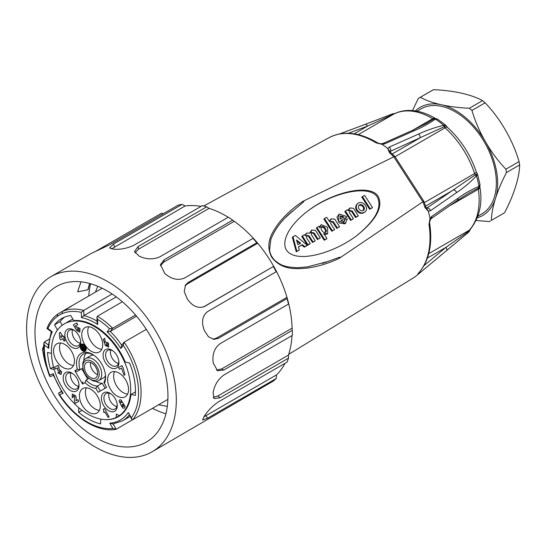 <?xml version="1.0" encoding="UTF-8"?>
<svg xmlns="http://www.w3.org/2000/svg" width="547" height="547" viewBox="0 0 547 547"><rect width="100%" height="100%" fill="white"/><g stroke="black" fill="none" stroke-linecap="round" stroke-linejoin="round"><path stroke-width="0.82" d="M372.493 207.539L369.676 209.282L361.806 197.118L362.415 196.544L370.278 208.824L372.493 207.539L364.623 195.382L361.834 196.982M345.807 223.114L344.822 223.832L339.154 222.944L336.938 217.152L339.003 214.321L338.449 221.009L345.417 223.374L347.311 218.855L345.143 219.279L344.254 221.569L341 220.591L346.709 217.029L346.36 216.427L339.393 214.062L339.003 214.321M346.087 217.603L340.993 220.448M343.653 222.02L345.089 219.313M345.143 219.279L344.542 219.73M319.551 226.943L321.198 224.66L320.091 227.463L319.004 226.267L316.925 227.593L324.795 239.75L326.99 238.601L323.906 233.672L327.694 233.569L327.605 227.285L321.198 224.66M327.687 233.576L326.839 234.198L324.364 234.383M326.402 239.053L324.2 240.208L316.33 228.044L316.932 227.47M316.33 228.044L316.939 227.463L316.33 228.044M298.621 250.533L299.243 249.979L298.471 246.875L302.327 244.646L304.898 246.711L307.216 245.282L295.373 235.422L292.994 236.721L296.85 251.285L299.209 250.082L296.255 251.736L292.358 237.275L292.98 236.735M306.628 245.897L304.303 247.162L301.725 245.097L298.443 246.998M307.058 211.614C332.624 191.826 370.148 184.223 377.437 197.358C382.291 207.662 375.372 220.441 356.685 235.682M319.639 238.362L320.255 237.781L315.475 230.396L311.899 230.02L310.45 233.07L306.559 233.131L305.445 235.764L304.44 234.697L302.382 235.887L308.064 244.837L310.279 243.552L306.347 237.473L306.874 235.347L309.117 235.866L313.055 241.945L315.243 240.796L311.332 234.588L311.865 232.461L314.101 232.981L318.039 239.06L320.234 237.911L317.438 239.518L313.506 233.432L311.448 232.824M314.655 241.248L312.453 242.403L308.515 236.325L306.464 235.709M309.67 244.133L307.469 245.288L301.766 236.475L302.368 235.901M301.766 236.475L302.375 235.894L301.766 236.475M304.911 235.251L306.559 233.131M309.828 232.885L311.544 230.246M334.579 229.487L331.769 231.224L323.899 219.06L324.501 218.485L323.899 219.06L324.494 218.609L332.501 230.813L334.579 229.487L330.648 223.408L331.174 221.282L333.417 221.802L337.349 227.88L339.543 226.732L334.791 219.217L331.291 218.8L329.567 221.733L326.709 217.323L324.515 218.472M329.212 221.186L330.86 219.067M338.955 227.183L336.754 228.338L332.815 222.26L330.764 221.644M352.726 219.21L350.524 220.366L344.822 211.552L345.424 210.978L351.256 219.956L353.341 218.629L349.403 212.551L349.936 210.424L352.172 210.944L356.111 217.022L358.306 215.874L353.519 208.325L350.053 207.942L348.501 210.841L347.502 209.774L345.437 210.971M347.967 210.328L349.615 208.209M357.711 216.325L355.509 217.48L351.577 211.402L349.519 210.786M364.787 212.086L364.193 212.537C361.478 214.089 358.948 213.439 356.61 210.602C355.147 207.976 355.393 205.727 357.341 203.86L357.936 203.409C355.988 205.269 355.748 207.518 357.212 210.151C359.55 212.988 362.073 213.631 364.787 212.086C369.984 208.441 362.476 199.491 357.936 203.409M423.118 201.337C424.069 200.975 424 201.118 422.927 201.761L339.229 258.307C328.795 263.346 317.937 266.635 306.641 268.167C296.03 268.987 281.732 270.362 271.702 257.234C264.522 242.745 272.529 232.126 278.3 223.716C284.987 215.265 293.055 207.881 302.512 201.563L393.84 156.804A81.852 51.514 -120.1 0 0 389.539 152.791L387.727 148.538A81.797 51.48 -120.1 0 0 382.032 144.319L376.179 142.897A81.852 51.514 -120.1 0 0 330.005 137.16L329.089 137.748M302.512 201.563C304.111 200.838 304.317 201.077 303.12 202.281L288.508 214.732M292.843 210.964L285.89 217.248M325.438 262.369L338.805 257.473L340.473 257.186L339.229 258.307M378.333 196.674C371.003 183.443 333.061 191.265 307.51 211.272C285.555 227.819 278.04 248.01 291.483 254.328C304.597 260.885 335.379 251.982 357.136 235.34C376.145 219.99 383.208 207.101 378.333 196.674M430.4 219.716C429.668 221.562 429.443 222.82 429.716 223.497A2.974 1.224 171.4 0 1 428.978 224.489L430.045 218.513A81.797 51.48 -120.1 0 0 428.322 211.272L424.944 207.504A81.852 51.514 -120.1 0 0 422.927 201.761M430.045 218.513L431.829 216.373L457.907 198.301C464.731 193.344 471.671 189.44 478.728 186.575L480.006 184.674M477.599 174.582L476.232 176.072C470.03 182.554 463.473 188.072 456.56 192.619L430.482 210.718L428.322 211.272M387.727 148.538L389.3 147.075L418.653 134.042C426.202 130.473 434.462 127.588 443.426 125.386L445.62 125.16M437.566 119.171L435.166 119.267C429.039 123.581 422.045 127.403 414.182 130.733L384.849 143.779L382.032 144.319M412.13 278.676L413.717 277.691A81.797 51.48 -120.1 0 0 416.951 275.312A81.797 51.48 -120.1 0 0 417.696 274.669L418.209 273.466A81.852 51.514 -120.1 0 0 428.978 224.489M413.717 277.691L413.375 277.91M424.007 265.657L445.955 247.333L469.449 230.759A2.974 1.983 50.3 0 1 468.998 231.737A70.59 44.423 -120.1 0 1 467.254 233.323L417.696 274.669M330.101 137.112A2.974 2.311 63.1 0 0 330.053 137.133L203.764 205.993M322.422 263.374L325.766 262.252M479.897 186.288L478.42 188.038L468.088 193.563M425.785 123.827L433.75 119.014L435.815 118.569M394.893 113.502L367.516 126.125A2.974 1.832 -110.4 0 0 364.999 124.463L339.653 133.906M445.545 125.099L446.167 125.824L389.943 151.553L387.891 148.634M428.308 211.08L426.605 208.216L475.774 174.52C477.613 173.604 477.709 173.577 476.061 174.445M477.613 174.616L477.23 173.83M469.449 230.759L470.475 229.159M478.905 187.724A2.974 2.079 -127.9 0 0 478.96 186.452A70.59 44.423 -120.1 0 0 476.451 175.881A2.974 2.167 58.8 0 0 475.774 174.52M428.739 253.664L469.347 230.157A69.9 43.986 -120.1 0 0 478.345 189.235A2.974 1.873 59.9 0 1 478.42 188.038A2.974 2.325 -108.7 0 0 478.728 186.575M457.251 200.51A2.974 2.133 -124.7 0 0 457.907 198.301M431.173 218.595A2.974 2.133 -124.7 0 0 431.829 216.373M430.434 219.648L430.106 218.663M429.716 223.497C432.718 244.639 429.005 261.192 418.578 273.158A2.974 2.27 -137.2 0 1 418.209 273.466M418.715 273.015L417.812 274.567M419.754 271.832A2.974 1.88 50.1 0 1 419.303 273.343M427.412 258.068L445.955 247.333A2.974 1.88 50.1 0 1 446.379 250.745M479.89 186.322L479.904 187.197C482.734 203.443 479.5 217.528 470.208 229.46A5.949 4.526 -138.1 0 1 469.347 230.157A2.974 1.873 59.9 0 0 468.95 231.114A2.974 1.361 49.4 0 1 468.752 231.955M444.663 126.446A2.974 2.161 -117.1 0 0 443.713 125.297A70.59 44.423 -120.1 0 0 435.398 119.137A2.974 2.038 68.7 0 0 434.277 118.754M424.342 202.643L474.618 173.543A69.9 43.986 -120.1 0 0 445.039 127.827A2.974 1.873 59.9 0 1 444.15 126.713A2.974 1.819 -101.4 0 0 443.426 125.386M392.233 153.974L419.959 137.926A2.974 2.106 -114 0 0 418.653 134.042M390.339 152.223L390.62 150.972A2.974 2.106 -114 0 0 389.3 147.075M389.922 151.628L390.736 152.62A2.974 1.087 131.4 0 0 389.539 152.791M394.886 156.483L393.84 156.804M423.822 201.241L425.716 206.663A2.974 0.752 162.2 0 1 424.944 207.504M426.311 207.839L427.515 207.983A2.974 2.133 55.3 0 1 430.482 210.718M425.545 206.13L453.593 189.898A2.974 2.133 55.3 0 1 456.56 192.619M477.216 173.775L476.252 171.833A5.949 1.463 -18.2 0 1 474.618 173.543A2.974 1.873 59.9 0 0 475.281 174.828A2.974 1.908 40.9 0 1 476.232 176.072M393.703 113.714A2.974 1.935 -110 0 0 392.89 113.749A2.974 1.935 -110 0 0 392.698 113.831M412.561 130.33L432.691 118.678A69.9 43.986 -120.1 0 0 394.113 113.892A2.974 1.873 59.9 0 1 393.143 113.967A2.974 1.306 -111.8 0 0 392.493 113.899A2.974 1.306 -111.8 0 0 392.39 113.954M381.321 143.683C380.774 143.923 379.474 143.615 377.437 142.774C359.96 132.422 344.166 130.542 330.053 137.14A2.974 2.311 63.1 0 0 330.005 137.16M377.437 142.774A2.974 1.518 121.2 0 0 376.179 142.897M381.389 143.683L381.929 144.21M381.437 143.683L382.975 143.485A2.974 2.106 66 0 1 384.849 143.779M412.322 130.439A2.974 2.106 66 0 1 414.182 130.733M435.508 118.549A5.949 3.063 -59.2 0 0 435.501 118.542L435.282 118.384A5.949 3.063 -59.2 0 0 432.691 118.678A2.974 1.873 59.9 0 0 433.75 119.014A2.974 2.359 51.7 0 1 435.166 119.267M299.954 243.702L300.549 243.087L296.556 239.989M296.549 239.969L297.814 244.666L300.549 243.251M299.947 243.538L296.809 240.926M309.117 235.866L308.515 236.325M314.101 232.981L313.506 233.432M323.906 233.672L323.421 233.993M319.489 227.914L319.913 227.497M321.909 230.581C320.945 228.913 320.877 227.641 321.698 226.766C323.639 225.015 327.92 230.834 325.677 232.338C324.501 232.933 323.243 232.345 321.909 230.581M325.342 232.523C325.78 229.357 324.48 227.525 321.438 227.039M333.417 221.802L332.815 222.26M340.152 219.115L340.562 215.867L343.817 216.844L340.152 219.115M343.208 217.453L343.81 216.995M343.222 217.303L340.131 216.236M352.172 210.944L351.577 211.402M359.058 209.084C358.135 207.443 358.217 206.089 359.311 205.016C361.854 202.8 366.367 208.428 363.454 210.451C361.929 211.299 360.466 210.841 359.058 209.084M363.133 210.657C364.145 207.026 362.777 205.228 359.03 205.269M433.484 89.681L432.472 90.234A71.089 44.738 -120.1 0 0 432.403 90.276L419.234 97.892A71.089 44.738 59.9 0 1 419.303 97.858L420.315 97.298C425.86 100.368 432.882 102.85 441.402 104.75C449.778 106.644 459.097 107.807 469.36 108.251L482.529 100.627C476.984 97.557 469.948 95.075 461.422 93.175C452.923 91.267 443.61 90.105 433.484 89.681L420.315 97.298M469.36 108.251L471.952 110.432C475.083 121.14 479.603 131.595 485.504 141.803C491.384 152.011 498.18 161.146 505.893 169.214L506.481 172.551C501.729 181.638 498.071 190.274 495.507 198.465C492.881 206.766 491.507 214.075 491.384 220.386L504.553 212.769C509.25 203.805 512.901 195.17 515.52 186.869C518.146 178.561 519.527 171.245 519.65 164.927L519.062 161.597C515.93 150.883 511.411 140.429 505.51 130.22C499.63 120.012 492.833 110.877 485.121 102.809L482.529 100.627M491.384 220.386L504.553 212.769M490.461 220.947L489.374 221.542L476.088 220.503M412.506 110.576L418.311 98.453A71.089 44.738 59.9 0 1 419.234 97.892M485.121 102.809L471.952 110.432M505.893 169.214L519.062 161.597M519.65 164.927L506.481 172.551M477.251 217.809A62.461 39.309 -120.1 0 0 495.507 198.465A62.461 39.309 -120.1 0 0 485.504 141.803A62.461 39.309 -120.1 0 0 441.402 104.75A62.461 39.309 -120.1 0 0 415.378 110.918M417.033 111.198L421.033 108.887A60.676 38.187 59.9 0 1 421.087 108.853A60.676 38.187 59.9 0 1 484.505 142.316A60.676 38.187 59.9 0 1 481.825 213.918L477.825 216.229M111.485 248.96L185.112 205.973A98.159 61.77 59.9 0 1 201.05 206.39M134.986 252.871L138.528 249.179L209.063 208.352A98.159 61.77 59.9 0 1 228.222 217.255M253.897 238.889L253.001 238.383L184.462 278.054C178.192 280.659 171.847 279.312 165.42 274.013A101.133 63.643 -120.1 0 0 164.729 273.397L160.469 264.604L164.121 259.818L232.66 220.147A101.133 63.643 -120.1 0 0 232.366 219.928L233.925 221.043A98.159 61.77 59.9 0 1 234.28 221.296A98.159 61.77 59.9 0 1 253.897 238.889A98.159 61.77 59.9 0 1 257.712 243.244A98.159 61.77 59.9 0 1 273.698 266.321A98.159 61.77 59.9 0 1 276.529 271.544A98.159 61.77 59.9 0 1 286.963 297.322A98.159 61.77 59.9 0 1 288.467 302.792A98.159 61.77 59.9 0 1 292.091 328.159L292.289 330.367L223.75 370.039L217.556 370.716L213.227 363.044A101.133 63.643 -120.1 0 0 213.098 362.155C212.27 354.032 214.568 347.899 219.997 343.748L288.536 304.077L288.467 302.792M291.989 335.598A98.159 61.77 59.9 0 1 288.454 355.106L288.522 358.121L219.983 397.792L213.973 398.578L213.091 392.849A101.133 63.643 -120.1 0 0 213.221 392.076C214.595 384.903 218.109 379.249 223.75 375.098L292.289 335.427A101.133 63.643 -120.1 0 0 292.289 330.367M285.001 363.324A98.159 61.77 59.9 0 1 276.502 374.921L276.187 378.517L207.648 418.188L202.609 420.007L204.079 416.547A101.133 63.643 -120.1 0 0 204.441 415.993C207.928 410.599 212.605 405.874 218.479 401.826L287.018 362.155A101.133 63.643 -120.1 0 0 288.522 358.121M90.528 362.476A8.923 5.614 -120.1 0 0 97.564 374.627M85.12 348.863L83.24 349.943L83.609 350.586L85.093 349.738L84.723 349.095L85.298 349.171M83.24 349.943L84.723 349.095M84.505 347.742L82.18 349.082L82.549 349.724L84.874 348.391L84.505 347.742L84.901 347.509L85.182 348.001M84.286 346.395L82.905 347.188L81.715 345.13L81.312 345.362L82.501 347.42L81.12 348.213L81.489 348.856L84.655 347.037L84.375 346.34L82.905 347.188M95.916 367.488A8.923 5.614 59.9 0 1 95.52 378.011A8.923 5.614 59.9 0 1 86.187 373.102A8.923 5.614 59.9 0 1 86.576 362.565A8.923 5.614 59.9 0 1 95.916 367.488M82.18 349.082L84.901 347.509M85.229 348.186L84.874 348.391M82.139 344.945L83.301 346.955M81.708 345.13L81.312 345.362M81.12 348.213L82.494 347.42M97.051 366.832A11.008 6.926 -120.1 0 0 87.657 360.158A11.008 6.926 -120.1 0 0 82.959 367.509A11.008 6.926 -120.1 0 0 89.428 378.688A11.008 6.926 -120.1 0 0 98.139 378.285A11.008 6.926 -120.1 0 0 97.051 366.832M81.332 345.403A3.125 1.962 -120.1 0 0 81.428 348.036M81.77 348.699A3.125 1.962 -120.1 0 0 82.46 349.567M82.597 349.697A3.125 1.962 -120.1 0 0 83.417 350.251M83.903 350.422A3.125 1.962 -120.1 0 0 84.751 350.388M89.428 378.688L90.364 379.351A12.793 8.048 -120.1 0 0 98.651 380.664A12.793 8.048 -120.1 0 0 99.226 365.581A12.793 8.048 -120.1 0 0 85.838 358.524A12.793 8.048 -120.1 0 0 82.843 366.36L82.959 367.509M61.018 335.92L61.127 337.513L61.729 337.157L61.004 337.581L60.874 335.68L61.729 337.164M106.48 343.55A1.142 0.718 -120.1 0 0 106.487 344.856A1.142 0.718 -120.1 0 0 107.615 345.513M122.316 404.52A1.142 0.718 -120.1 0 0 122.323 405.833A1.142 0.718 -120.1 0 0 123.451 406.489M120.655 401.642A0.574 0.362 -120.1 0 0 121.215 402.613M84.703 346.839A3.125 1.962 59.9 0 1 84.566 350.524A3.125 1.962 59.9 0 1 81.298 348.801A3.125 1.962 59.9 0 1 81.435 345.116A3.125 1.962 59.9 0 1 84.703 346.839M98.651 380.664L103.458 377.881A12.793 8.048 -120.1 0 0 103.458 377.881A12.793 8.048 -120.1 0 0 105.455 375.83M93.414 355.03A12.793 8.048 -120.1 0 0 90.638 355.741L85.838 358.524M72.471 329.807A8.923 5.614 -120.1 0 0 73.893 337.943A8.923 5.614 -120.1 0 0 80.245 343.236M110.72 350.012A8.923 5.614 -120.1 0 0 112.142 358.135A8.923 5.614 -120.1 0 0 118.494 363.44M70.802 372.965A8.923 5.614 -120.1 0 0 72.231 381.102A8.923 5.614 -120.1 0 0 78.577 386.394M109.051 393.17A8.923 5.614 -120.1 0 0 110.48 401.313A8.923 5.614 -120.1 0 0 116.826 406.599M107.609 344.207A1.142 0.718 59.9 0 1 107.581 345.54A1.142 0.718 59.9 0 1 106.364 344.925A1.142 0.718 59.9 0 1 106.439 343.564A1.142 0.718 59.9 0 1 107.609 344.207M123.396 406.53A1.142 0.718 59.9 0 1 122.2 405.901A1.142 0.718 59.9 0 1 122.255 404.548A1.142 0.718 59.9 0 1 123.444 405.177A1.142 0.718 59.9 0 1 123.396 406.53M121.16 402.654A0.574 0.362 59.9 0 1 120.586 401.662A0.574 0.362 59.9 0 1 121.16 402.654M85.106 346.607A3.87 2.434 -120.1 0 0 81.059 344.473A3.87 2.434 -120.1 0 0 80.894 349.041A3.87 2.434 -120.1 0 0 84.935 351.167A3.87 2.434 -120.1 0 0 85.106 346.607M122.829 367.358L121.824 365.622L118.501 367.536L119.506 369.266L121.53 368.104L124.039 375.331L125.031 374.763L122.945 367.283L125.031 374.763M77.647 324.713L76.648 322.983L73.325 324.891L75.992 329.513L77.653 328.556L78.843 329.185L78.795 330.532L77.599 329.903L76.559 330.497L79.746 332.179L79.883 328.59L76.696 326.908L76.074 327.263L75.308 326.06L77.77 324.644L76.648 322.983M54.556 367.256L55.555 368.986L57.524 367.851L57.654 369.868L58.413 371.187L58.878 370.914L60.074 371.55L60.026 372.897L58.83 372.268L57.791 372.863L60.984 374.538L61.537 371.885L58.953 369.122L58.878 367.078L57.879 365.348L54.556 367.256L57.996 365.273L58.994 367.01L59.069 369.054L61.654 371.816L61.038 374.504M104.368 408.609L103.328 409.204L103.903 412.602L104.942 412.007L108.087 417.45L109.126 416.848L104.484 408.541L109.126 416.848M86.351 387.809A14.126 8.889 -120.1 0 0 88.176 401.785A14.126 8.889 -120.1 0 0 99.39 410.332M60.485 343.003A14.126 8.889 -120.1 0 0 62.303 356.979A14.126 8.889 -120.1 0 0 73.517 365.526M88.71 326.771A14.126 8.889 -120.1 0 0 97.769 348.077A14.126 8.889 -120.1 0 0 101.742 349.287M114.576 371.577A14.126 8.889 -120.1 0 0 113.653 375.584A14.126 8.889 -120.1 0 0 127.615 394.1M83.021 368.028L76.942 371.536L74.85 370.681L77.339 369.252L80.094 369.717A17.846 11.234 59.9 0 1 83.308 354.148A17.846 11.234 59.9 0 1 94.412 355.659M81.749 368.76L87.691 379.057L88.956 378.333L86.043 380.021L85.072 382.647L82.583 384.076L74.85 370.681M87.691 379.057L86.043 380.021A17.846 11.234 59.9 0 0 97.414 386.032L100.306 391.037L98.132 392.288L95.848 388.343L97.414 386.032L102.214 383.249L105.106 388.254L100.306 391.037M95.882 381.375A17.846 11.234 -120.1 0 0 102.214 383.249M105.106 388.254L106.556 387.42M85.982 353.239A17.846 11.234 -120.1 0 0 83.841 360.576M105.407 374.654A17.846 11.234 59.9 0 1 103.903 382.298L106.569 387.44L98.132 392.288M74.816 330.798A8.923 5.614 -120.1 0 0 69.483 330.183A8.923 5.614 -120.1 0 0 69.093 340.713A8.923 5.614 -120.1 0 0 78.419 345.636A8.923 5.614 -120.1 0 0 78.426 345.629A8.923 5.614 -120.1 0 0 80.553 340.706M113.065 351.003A8.923 5.614 -120.1 0 0 107.738 350.388A8.923 5.614 -120.1 0 0 107.335 360.911A8.923 5.614 -120.1 0 0 116.675 365.834A8.923 5.614 -120.1 0 0 118.802 360.911M73.148 373.957A8.923 5.614 -120.1 0 0 67.821 373.348A8.923 5.614 -120.1 0 0 67.431 383.885A8.923 5.614 -120.1 0 0 76.758 388.794A8.923 5.614 -120.1 0 0 78.884 383.864M111.403 394.168A8.923 5.614 -120.1 0 0 106.077 393.546A8.923 5.614 -120.1 0 0 106.07 393.553A8.923 5.614 -120.1 0 0 105.68 404.089A8.923 5.614 -120.1 0 0 115.007 408.999A8.923 5.614 -120.1 0 0 117.133 404.069M75.978 400.773L76.136 398.052L75.541 395.816L72.3 394.107L72.163 397.758L73.202 397.156L73.25 395.754L74.501 396.411L74.419 401.669L75.377 403.317L78.747 401.382L77.797 399.727L75.978 400.773L77.92 399.659L78.747 401.382M60.341 332.357L59.302 332.959L59.705 338.326L60.608 339.892L62.638 338.73L64.061 341.198L65.1 340.603L63.678 338.128L64.402 337.711L63.5 336.145L62.768 336.562L60.341 332.357L62.891 336.494L63.616 336.077L64.402 337.711M105.325 345.519L108.655 347.072L108.313 343.099L105.448 341.909L105.045 342.278L104.792 338.367L103.233 339.263L105.325 345.519M122.672 402.879L120.86 399.987L119.588 399.932L118.993 401.06L122.644 408.035L124.354 408.178L125.078 406.633L122.795 402.811L125.201 406.565L124.408 408.137M81.271 344.371A3.87 2.434 59.9 0 1 81.462 344.241A3.87 2.434 59.9 0 1 85.51 346.374A3.87 2.434 59.9 0 1 85.339 350.935A3.87 2.434 59.9 0 1 85.127 351.037M121.824 365.622L122.945 367.283M118.501 367.536L121.947 365.553M73.325 324.891L76.765 322.915M77.599 329.903L78.85 330.491M76.559 330.497L77.722 329.834M76.074 327.263L76.819 326.839L80.006 328.521L79.807 332.145M75.431 325.991L76.197 327.195M58.83 372.268L60.081 372.856M57.791 372.863L58.946 372.192M103.328 409.204L104.484 408.541M90.323 389.02A14.126 8.889 59.9 0 1 99.691 401.382A14.126 8.889 59.9 0 1 96.949 413.033A14.126 8.889 59.9 0 1 82.173 405.259A14.126 8.889 59.9 0 1 82.788 388.582A14.126 8.889 59.9 0 1 90.323 389.02M74.447 361.519A14.126 8.889 59.9 0 1 71.076 368.227A14.126 8.889 59.9 0 1 56.307 360.452A14.126 8.889 59.9 0 1 56.922 343.769A14.126 8.889 59.9 0 1 68.409 347.215A14.126 8.889 59.9 0 1 74.447 361.519M91.773 351.55A14.126 8.889 59.9 0 1 82.406 339.188A14.126 8.889 59.9 0 1 85.147 327.537A14.126 8.889 59.9 0 1 99.923 335.311A14.126 8.889 59.9 0 1 99.301 351.994A14.126 8.889 59.9 0 1 91.773 351.55M107.65 379.057A14.126 8.889 59.9 0 1 111.014 372.35A14.126 8.889 59.9 0 1 125.789 380.117A14.126 8.889 59.9 0 1 125.174 396.801A14.126 8.889 59.9 0 1 113.687 393.361A14.126 8.889 59.9 0 1 107.65 379.057M82.583 384.076L82.891 381.833M95.848 388.343A19.63 12.355 59.9 0 1 85.072 382.647M77.339 369.252A19.63 12.355 59.9 0 1 80.094 354.08A19.63 12.355 59.9 0 1 93.934 355.304A19.63 12.355 59.9 0 1 105.475 375.242A19.63 12.355 59.9 0 1 104.286 383.488M78.105 347.878A10.708 6.742 59.9 0 1 65.12 337.39A10.708 6.742 59.9 0 1 74.33 330.429A10.708 6.742 59.9 0 1 80.621 341.307A10.708 6.742 59.9 0 1 78.105 347.878M105.161 362.169A10.708 6.742 59.9 0 1 104.108 351.03A10.708 6.742 59.9 0 1 112.579 350.641A10.708 6.742 59.9 0 1 118.877 361.512A10.708 6.742 59.9 0 1 114.302 368.664A10.708 6.742 59.9 0 1 105.161 362.169M76.929 378.408A10.708 6.742 59.9 0 1 78.959 384.473A10.708 6.742 59.9 0 1 71.178 390.914A10.708 6.742 59.9 0 1 63.199 377.136A10.708 6.742 59.9 0 1 72.662 373.594A10.708 6.742 59.9 0 1 76.929 378.408M103.985 392.698A10.708 6.742 59.9 0 1 110.918 393.799A10.708 6.742 59.9 0 1 117.208 404.677A10.708 6.742 59.9 0 1 106.576 409.183A10.708 6.742 59.9 0 1 103.985 392.698M76.136 398.052L76.101 400.705M75.541 395.816L76.259 397.984M72.361 394.072L75.657 395.748M73.319 395.727L73.202 397.156M59.302 332.959L60.464 332.289M65.1 340.603L63.794 338.06M105.509 341.875L108.436 343.031L108.559 347.14M104.792 338.367L105.168 342.21M103.233 339.263L104.908 338.292M119.649 399.905L120.983 399.919L122.795 402.811M116.196 417.498L116.326 414.079L119.355 415.679L116.196 417.498A53.538 33.695 59.9 0 1 61.148 385.867A53.538 33.695 59.9 0 1 64.225 323.947A53.538 33.695 59.9 0 1 120.251 353.492A53.538 33.695 59.9 0 1 119.355 415.679L121.666 414.339M72.881 319.174A53.538 33.695 -120.1 0 0 70.228 320.474L64.225 323.947M121.092 414.817A53.838 33.88 59.9 0 1 120.395 415.077M64.56 317.144A59.486 37.435 -120.1 0 0 60.136 321.595L54.536 324.836A59.486 37.435 59.9 0 1 61.647 318.573A59.486 37.435 59.9 0 1 70.761 315.51L73.688 320.576A53.838 33.88 59.9 0 1 125.284 362.066L129.584 363.023A59.486 37.435 59.9 0 1 135.307 395.392L131 394.435A53.838 33.88 59.9 0 1 118.419 416.65A53.838 33.88 59.9 0 1 103.998 419.508M62.242 325.253L60.136 321.595M51.309 331.605L48.225 346.237L48.758 348.364L44.389 345.157A63.65 40.061 -120.1 0 0 49.681 375.126L53.237 373.69A57.702 36.314 -120.1 0 0 63.151 393.279L62.235 392.514M47.316 328.111L51.664 331.297M97.065 321.137A59.486 37.435 -120.1 0 0 83.93 315.605L81.476 317.575L81.284 312.337A63.65 40.061 -120.1 0 0 62.132 313.663A63.65 40.061 -120.1 0 0 59.561 314.963A63.65 40.061 -120.1 0 0 57.264 316.467L57.572 314.224L70.734 306.436C72.047 305.739 71.883 305.896 70.242 306.908L62.44 311.421L62.132 313.663M122.371 301.759L97.366 316.234L96.915 317.369L97.557 319.304L97.749 324.535L97.106 322.299M146.309 329.349L124.155 342.169L123.239 345.314L120.832 348.507L121.762 345.342M123.711 342.62L121.461 345.601M120.832 348.507A57.702 36.314 -120.1 0 0 107.096 331.879L110.255 331.414L136.559 316.187M53.497 366.859L50.386 368.664A59.486 37.435 59.9 0 1 47.527 352.473L51.466 353.355M54.235 369.519L50.386 368.664M100.771 419.077L100.586 423.911A59.486 37.435 59.9 0 1 78.597 412.301L82.029 410.312M78.597 412.301L78.775 407.713M135.465 391.85L131 394.435M54.816 334.538A53.838 33.88 59.9 0 1 57.462 329.909L57.674 329.786M57.462 329.909L54.536 324.836M132.511 419.809L116.196 429.245L112.873 428.506L109.776 423.146L113.133 423.939M109.776 423.146A57.702 36.314 -120.1 0 0 128.272 412.506L131.752 419.33M53.23 374.757L53.237 373.69M123.807 342.49L124.155 342.169A65.435 41.182 59.9 0 1 132.75 419.727L131.841 419.276L131.376 417.867A63.65 40.061 -120.1 0 0 123.239 345.314M121.714 345.266A59.486 37.435 -120.1 0 0 110.255 331.414L112.648 328.241L109.503 328.692A63.65 40.061 -120.1 0 0 97.557 319.304M62.44 311.421A65.435 41.182 59.9 0 1 83.732 310.402L83.93 315.605L116.272 296.884M112.121 293.971L83.732 310.402L81.284 312.337M48.307 344.897L44.369 342.012L43.924 343.133L44.389 345.157M50.461 376.514L49.695 376.322L49.681 375.126M113.174 424.014L116.196 429.245L115.779 429.381C97.393 432.67 73.305 417.464 58.652 393.977M61.681 391.755L58.768 392.924L58.7 393.943L59.602 394.715A63.65 40.061 -120.1 0 0 112.873 428.506M132.75 419.727L167.854 399.406M97.366 316.234A65.435 41.182 59.9 0 1 112.648 328.241L135.54 314.99M102.186 288.228L70.734 306.436C72.047 305.739 71.883 305.896 70.242 306.908M44.369 342.012L49.039 339.304M58.768 392.924L61.442 391.378M46.557 366.791L46.092 365.806A90.262 58.55 64.8 0 1 42.468 348.952L43.986 345.266M89.687 283.455A86.255 54.283 -120.1 0 0 87.889 289.801L88.088 289.684A86.255 54.283 59.9 0 1 89.831 283.496M87.889 289.801L77.647 291.845M77.64 291.838L80.963 281.794M124.169 446.92A89.824 56.532 -120.1 0 0 146.446 442.01A89.824 56.532 -120.1 0 0 150.377 335.947A89.824 56.532 -120.1 0 0 56.45 286.525A89.824 56.532 -120.1 0 0 44.649 376.787A89.824 56.532 -120.1 0 0 124.169 446.92M127.027 457.319A101.133 63.643 59.9 0 1 37.504 378.36A101.133 63.643 59.9 0 1 50.789 276.741A101.133 63.643 59.9 0 1 156.531 332.385A101.133 63.643 59.9 0 1 152.114 451.795A101.133 63.643 59.9 0 1 127.027 457.319M165.898 413.785A89.824 56.532 59.9 0 1 152.463 408.322M88.764 295.995A89.824 56.532 59.9 0 1 90.617 283.715M152.114 451.795L273.356 381.033A101.133 63.643 -120.1 0 0 276.187 378.517M276.502 374.921L203.846 416.896M288.454 355.106L217.911 395.939L213.173 397.307M292.091 328.159L221.549 368.986L216.503 370.052M218.492 338.278L216.421 338.149L286.963 297.322L287.031 298.6L218.492 338.278L214.048 339.372L208.516 336.836L204.462 330.73A101.133 63.643 -120.1 0 0 204.099 329.827C201.221 321.704 202.417 315.612 207.675 311.558L276.529 271.544M288.536 304.077A101.133 63.643 -120.1 0 0 287.031 298.6M216.421 338.149L213.009 339.236M203.47 306.97L273.698 266.321L204.298 306.621M276.214 271.886A101.133 63.643 -120.1 0 0 273.391 266.656M203.744 306.867L204.845 306.327C198.759 308.864 193.098 306.689 187.86 299.811A101.133 63.643 -120.1 0 0 187.3 299.004L184.23 291.558L185.536 284.96L188.271 282.409L256.81 242.738L257.712 243.244L187.17 284.071L188.271 282.409M185.043 285.814L187.17 284.071M256.81 242.738A101.133 63.643 -120.1 0 0 253.001 238.383M160.394 265.794L163.738 262.122L234.28 221.296L232.66 220.147M232.366 219.928A101.133 63.643 -120.1 0 0 228.325 217.193L159.786 256.864C153.399 259.634 146.753 259.497 139.847 256.447A101.133 63.643 -120.1 0 0 139.116 256.099L134.487 251.531L138.145 246.506L206.684 206.834L209.063 208.352M206.684 206.834A101.133 63.643 -120.1 0 0 202.349 205.638L133.81 245.309C127.376 248.311 120.846 249.623 114.227 249.234A101.133 63.643 -120.1 0 0 113.544 249.186L109.537 247.962L113.468 244.085L182.007 204.414L185.112 205.973M182.007 204.414A101.133 63.643 -120.1 0 0 178.192 205.118L109.653 244.789L91.657 253.234A101.133 63.643 -120.1 0 0 91.096 253.507L50.789 276.741M95.069 251.688L161.611 213.173L163.28 213.747M422.893 201.781L393.799 156.825M479.904 187.197A5.949 2.482 171.8 0 1 478.345 189.235L449.108 206.157M354.203 133.83L367.516 126.125L348.336 133.27M435.282 118.384C426.311 113.038 417.416 110.391 408.609 110.446C403.488 110.528 398.729 111.636 394.332 113.776A5.949 4.615 -116.1 0 0 394.113 113.892L358.264 134.637M476.252 171.833C470.304 154.322 460.718 139.519 447.501 127.437A5.949 2.133 -48.2 0 0 445.039 127.827L395.064 156.757M297 251.36L296.406 251.811M296.255 251.736L296.85 251.285M305.014 246.724L304.412 247.176M304.303 247.162L304.898 246.711M302.436 244.659L301.841 245.111M301.725 245.097L302.327 244.646M313.185 241.993L312.59 242.444M312.453 242.403L313.055 241.945M308.2 244.878L307.605 245.329M307.469 245.288L308.064 244.837M318.176 239.107L317.575 239.559M317.438 239.518L318.039 239.06M324.2 240.208L324.795 239.75M324.932 239.798L324.337 240.249M331.769 231.224L332.364 230.772M337.485 227.928L336.89 228.379M336.754 228.338L337.349 227.88M332.501 230.813L331.899 231.265M350.524 220.366L351.126 219.915M356.247 217.07L355.646 217.521M355.509 217.48L356.111 217.022M351.256 219.956L350.661 220.407M369.676 209.282L370.278 208.824M370.415 208.865L369.813 209.323M52.286 331.769A57.702 36.314 -120.1 0 0 48.758 348.364M97.749 324.535A57.702 36.314 -120.1 0 0 81.476 317.575M112.668 424.075L122.446 420.848A59.486 37.435 -120.1 0 0 129.242 414.975M128.272 412.506L131.376 417.867M107.096 331.879L109.503 328.692M63.151 393.279L59.602 394.715M57.264 316.467A63.65 40.061 -120.1 0 0 47.91 328.569M43.794 349.034L42.468 348.952M207.648 418.188L205.959 415.754M219.983 397.792L217.911 395.939M223.75 370.039L221.549 368.986M163.738 262.122L164.121 259.818M138.528 249.179L138.145 246.506M114.569 246.806L113.468 244.085M467.254 233.323L416.951 275.312M412.164 278.655L288.693 354.374M327.926 261.473L307.517 266.874L298.04 267.695C286.313 267.271 281.5 266.04 274.854 260.454C271.695 257.213 269.938 253.617 269.589 249.671L270.827 239.565C274.902 228.988 282.231 219.443 292.823 210.937M479.972 184.442L477.668 174.76M446.202 125.858L447.501 127.437M445.443 124.99L437.709 119.26M479.972 185.912L480.006 184.811M430.455 219.607L431.152 218.609L457.23 200.523L468.123 193.563M469.217 231.545L470.482 229.07M390.736 152.62L394.811 156.415M423.788 201.146L394.9 156.504M426.776 208.243L425.716 206.663M395.385 113.564L392.89 113.749L364.979 124.47M382.975 143.485L412.315 130.439L427.357 122.938M437.545 119.171L435.48 118.549M333.971 230.068L334.566 229.617M344.514 219.744L345.116 219.292M361.82 196.988L362.422 196.537M371.885 208.127L372.48 207.669M167.273 406.38L158.568 404.78M95.458 292.125L97.715 286.211M81.462 344.241L81.059 344.473M85.339 350.935L84.935 351.167M53.189 374.77L62.187 392.541M130.083 416.431L122.446 420.848M96.935 317.657L97.12 322.573M62.057 313.52L59.561 314.963M47.063 328.583L51.356 331.728M50.331 376.575L53.401 375.338M57.469 314.286C52.827 317.711 49.326 322.422 46.953 328.426M43.869 343.126C43.295 353.67 45.237 364.733 49.695 376.322"/></g></svg>
